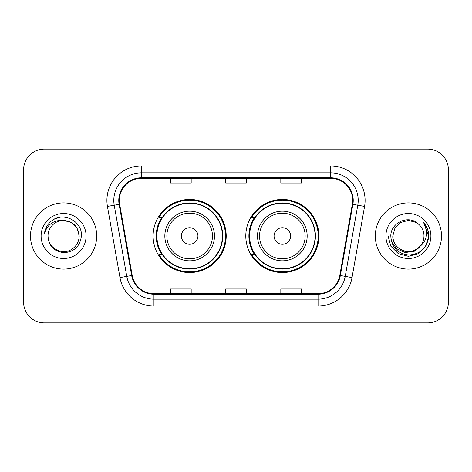 <?xml version="1.0" encoding="UTF-8"?>
<svg xmlns="http://www.w3.org/2000/svg" width="472" height="472" viewBox="0 0 472 472"><rect width="100%" height="100%" fill="white"/><g stroke="black" fill="none" stroke-linecap="round" stroke-linejoin="round"><path stroke-width="0.71" d="M245.794 236A36.55 36.55 0 0 0 282.344 272.55A36.55 36.55 0 0 0 318.889 236A36.55 36.55 0 0 0 282.344 199.45A36.55 36.55 0 0 0 245.794 236M153.111 236A36.55 36.55 0 0 0 189.655 272.55A36.55 36.55 0 0 0 226.206 236A36.55 36.55 0 0 0 189.655 199.45A36.55 36.55 0 0 0 153.111 236M161.872 254.62A33.447 33.447 0 0 1 161.872 217.38M254.555 254.62A33.447 33.447 0 0 1 254.555 217.38M23.6 169.796L23.6 302.204A20.685 20.685 0 0 0 44.285 322.889L427.715 322.889A20.685 20.685 0 0 0 448.4 302.204L448.4 169.796A20.685 20.685 0 0 0 427.715 149.111L44.285 149.111A20.685 20.685 0 0 0 23.6 169.796L23.6 302.204M30.497 236A33.099 33.099 0 0 0 63.596 269.099A33.099 33.099 0 0 0 96.701 236A33.099 33.099 0 0 0 63.596 202.901A33.099 33.099 0 0 0 30.497 236A33.099 33.099 0 0 0 63.596 269.099A33.099 33.099 0 0 0 96.701 236A33.099 33.099 0 0 0 63.596 202.901A33.099 33.099 0 0 0 30.497 236M375.299 236A33.099 33.099 0 0 0 408.404 269.099A33.099 33.099 0 0 0 441.503 236A33.099 33.099 0 0 0 408.404 202.901A33.099 33.099 0 0 0 375.299 236A33.099 33.099 0 0 0 408.404 269.099A33.099 33.099 0 0 0 441.503 236A33.099 33.099 0 0 0 408.404 202.901A33.099 33.099 0 0 0 375.299 236M119.316 200.417A22.066 22.066 0 0 1 141.388 178.351L330.612 178.351A22.066 22.066 0 0 1 352.348 204.246L339.799 275.418A22.066 22.066 0 0 1 318.063 293.649L153.937 293.649A22.066 22.066 0 0 1 132.201 275.418L119.652 204.246A22.066 22.066 0 0 1 119.316 200.417M118.767 200.417A22.621 22.621 0 0 0 119.109 204.346L131.659 275.512A22.621 22.621 0 0 0 153.937 294.203L318.063 294.203A22.621 22.621 0 0 0 340.341 275.512L352.891 204.346A22.621 22.621 0 0 0 330.612 177.797L141.388 177.797A22.621 22.621 0 0 0 118.767 200.417M107.427 206.406A34.48 34.48 0 0 1 141.388 165.938L330.612 165.938A34.48 34.48 0 0 1 364.573 206.406L352.023 277.571A34.48 34.48 0 0 1 318.063 306.062L153.937 306.062A34.48 34.48 0 0 1 119.976 277.571L107.427 206.406L114.218 205.208A27.582 27.582 0 0 1 141.388 172.835L330.612 172.835A27.582 27.582 0 0 1 357.782 205.208L345.233 276.374A27.582 27.582 0 0 1 318.063 299.165L153.937 299.165A27.582 27.582 0 0 1 126.767 276.374L114.218 205.208A27.582 27.582 0 0 1 113.799 200.417M427.715 149.111L44.285 149.111M44.285 322.889L427.715 322.889M448.4 302.204L448.4 169.796M225.657 178.351L225.657 183.018L246.343 183.018L246.343 178.351M170.486 178.351L170.486 183.018L191.178 183.018L191.178 178.351M280.822 178.351L280.822 183.018L301.514 183.018L301.514 178.351M246.343 293.649L246.343 288.982L225.657 288.982L225.657 293.649M191.178 293.649L191.178 288.982L170.486 288.982L170.486 293.649M301.514 293.649L301.514 288.982L280.822 288.982L280.822 293.649M79.184 236C78.977 241.876 76.375 246.378 71.39 249.499C61.673 255.724 47.477 247.529 48.008 236C48.728 246.237 54.215 251.8 64.463 252.697C74.511 251.605 80.151 246.042 81.373 236C82.582 221.091 63.213 211.427 51.749 220.737C47.69 223.982 45.265 228.159 44.468 233.268C47.678 224.123 54.056 219.84 63.596 220.412L71.39 222.501L77.095 228.206L79.184 236C78.977 241.876 76.375 246.378 71.39 249.499C61.673 255.724 47.477 247.529 48.008 236C47.477 247.529 61.673 255.724 71.39 249.499C76.375 246.378 78.977 241.876 79.184 236C78.977 241.876 76.375 246.378 71.39 249.499C61.673 255.724 47.477 247.529 48.008 236C47.477 247.529 61.673 255.724 71.39 249.499C76.375 246.378 78.977 241.876 79.184 236L77.095 228.206L71.39 222.501L63.596 220.412L71.39 222.501L77.095 228.206L79.184 236C78.263 226.53 73.066 221.333 63.596 220.412A15.588 15.588 0 0 0 48.008 236M41.111 236A22.485 22.485 0 0 0 63.596 258.485A22.485 22.485 0 0 0 86.081 236A22.485 22.485 0 0 0 63.596 213.515A22.485 22.485 0 0 0 41.111 236M51.737 220.743L53.938 219.268L61.136 216.837M197.933 236A8.278 8.278 0 0 0 189.655 227.722A8.278 8.278 0 0 0 181.384 236A8.278 8.278 0 0 0 189.655 244.278A8.278 8.278 0 0 0 197.933 236M214.483 236A24.827 24.827 0 0 0 189.655 211.173A24.827 24.827 0 0 0 164.834 236A24.827 24.827 0 0 0 189.655 260.827A24.827 24.827 0 0 0 214.483 236A24.827 24.827 0 0 1 189.655 260.827A24.827 24.827 0 0 1 164.834 236M222.412 236A32.757 32.757 0 0 0 189.655 203.243A32.757 32.757 0 0 0 156.905 236A32.757 32.757 0 0 0 189.655 268.757A32.757 32.757 0 0 0 222.412 236M225.516 236A35.86 35.86 0 0 1 159.011 254.62L162.333 254.62A33.064 33.064 0 0 0 222.725 236.077A33.064 33.064 0 0 0 162.333 217.38L159.011 217.38A35.86 35.86 0 0 1 225.516 236M290.616 236A8.278 8.278 0 0 0 282.344 227.722A8.278 8.278 0 0 0 274.067 236A8.278 8.278 0 0 0 282.344 244.278A8.278 8.278 0 0 0 290.616 236M307.166 236A24.827 24.827 0 0 0 282.344 211.173A24.827 24.827 0 0 0 257.517 236A24.827 24.827 0 0 0 282.344 260.827A24.827 24.827 0 0 0 307.166 236A24.827 24.827 0 0 1 282.344 260.827A24.827 24.827 0 0 1 257.517 236M315.095 236A32.757 32.757 0 0 0 282.344 203.243A32.757 32.757 0 0 0 249.588 236A32.757 32.757 0 0 0 282.344 268.757A32.757 32.757 0 0 0 315.095 236M318.199 236A35.86 35.86 0 0 1 251.694 254.62L255.016 254.62A33.064 33.064 0 0 0 315.408 236.077A33.064 33.064 0 0 0 255.016 217.38L251.694 217.38A35.86 35.86 0 0 1 318.199 236M423.992 236C424.523 247.529 410.327 255.724 400.61 249.499C395.624 246.378 393.023 241.876 392.816 236L394.905 228.206L400.61 222.501L408.404 220.412L416.198 222.501L418.617 224.224C409.047 214.194 390.627 222.454 390.804 236C391.506 247.381 397.536 253.718 408.905 255.004C420.098 254.196 426.694 248.248 428.7 237.168L428.735 236C428.676 230.885 426.971 226.395 423.626 222.53C426.175 226.702 427.066 231.191 426.316 236C425.591 240.089 423.602 243.428 420.351 246.018A15.588 15.588 0 0 0 423.992 236C423.779 241.876 421.183 246.378 416.198 249.499C406.481 255.724 392.279 247.529 392.816 236L394.905 228.206L400.61 222.501L408.404 220.412L416.198 222.501L418.617 224.224A15.588 15.588 0 0 1 423.992 236C424.523 247.529 410.327 255.724 400.61 249.499C395.624 246.378 393.023 241.876 392.816 236C392.002 250.048 412.074 257.199 420.351 246.018M421.343 245.18L414.304 251.269L405.082 252.555L396.592 248.714L391.288 241.056M385.919 236A22.485 22.485 0 0 0 408.404 258.485A22.485 22.485 0 0 0 430.889 236A22.485 22.485 0 0 0 408.404 213.515A22.485 22.485 0 0 0 385.919 236M423.626 222.53L428.723 236.59L427.779 229.84L428.723 236.59L427.779 229.84L428.723 236.59L423.779 222.701L428.723 236.59L423.779 222.701L428.735 236L426.009 246.166L418.57 253.606L408.404 256.331L398.238 253.606L390.798 246.166L388.072 236M423.779 222.701L428.723 236.602M330.612 165.938L330.612 177.797M114.218 205.208L119.109 204.346M153.937 306.062L153.937 294.203M318.063 294.203L318.063 306.062M340.341 275.512L352.023 277.571M119.976 277.571L131.659 275.512M352.891 204.346L364.573 206.406M141.388 165.938L141.388 177.797M212.465 236A22.803 22.803 0 0 0 189.655 213.197A22.803 22.803 0 0 0 166.852 236A22.803 22.803 0 0 0 189.655 258.803A22.803 22.803 0 0 0 212.465 236M305.148 236A22.803 22.803 0 0 0 282.344 213.197A22.803 22.803 0 0 0 259.535 236A22.803 22.803 0 0 0 282.344 258.803A22.803 22.803 0 0 0 305.148 236"/></g></svg>
